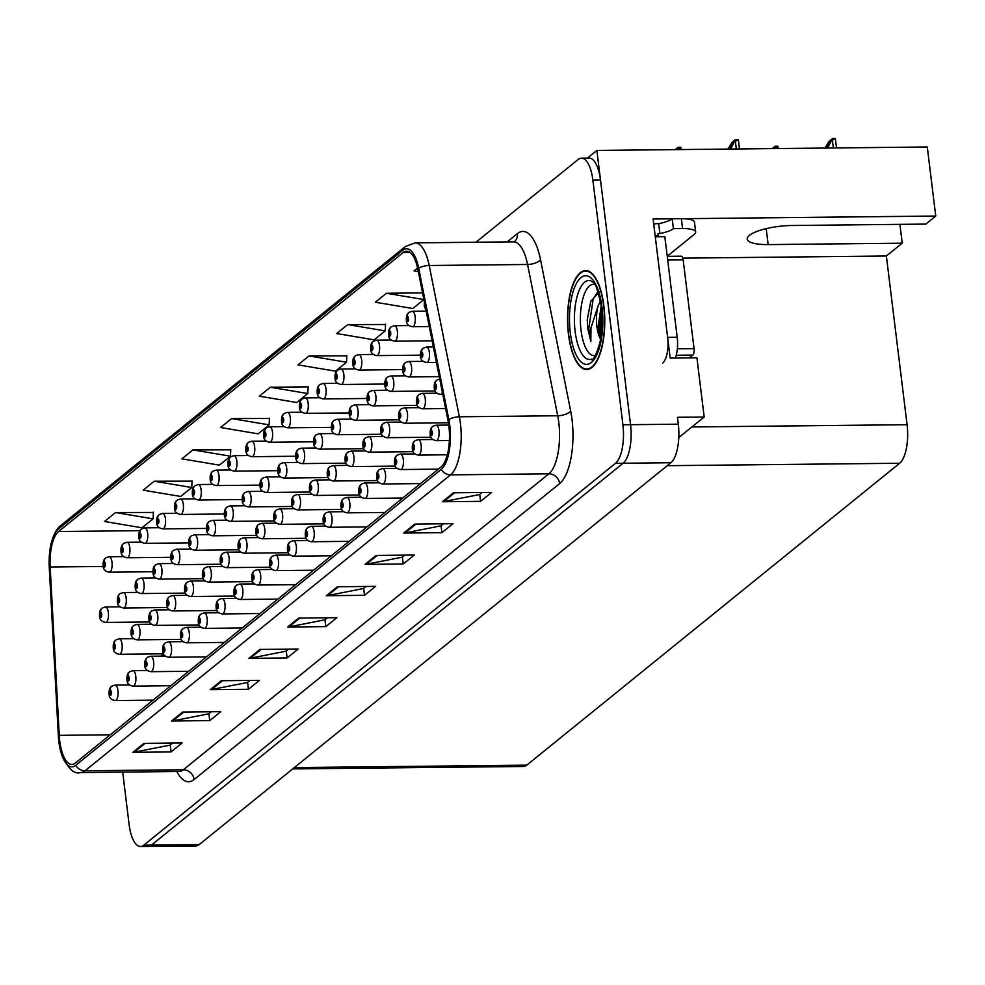 <?xml version="1.0" encoding="UTF-8"?>
<svg xmlns="http://www.w3.org/2000/svg" width="985" height="985" viewBox="0 0 985 985"><rect width="100%" height="100%" fill="white"/><g stroke="black" fill="none" stroke-linecap="round" stroke-linejoin="round"><path stroke-width="1.48" d="M935.75 216.035L653.104 219.002L670.182 358.097L696.912 357.814L704.189 417.012L677.446 417.283L678.296 424.19A30.917 11.635 -90.6 0 1 670.871 462.741L199.204 844.601A30.917 11.635 -90.6 0 1 195.892 845.93L148.144 846.423A30.917 11.635 -90.6 0 0 151.456 845.105L623.123 463.233A30.917 11.635 -90.6 0 0 630.548 424.695L596.873 150.446L927.267 146.987L935.75 216.035L925.801 224.088L791.731 225.503A32.985 8.73 173 0 0 749.388 235.366A32.985 8.73 173 0 0 747.209 239.059A32.985 8.73 173 0 0 768.152 244.588L902.211 243.184L886.377 256.014L907.087 424.707A30.917 11.635 89.4 0 1 899.662 463.245L526.741 765.16A30.917 11.635 89.4 0 1 523.429 766.49L292.705 768.903M704.189 417.012L678.788 437.562M596.873 150.446L587.429 158.093M886.377 256.014L682.802 258.144M899.908 224.371L902.211 243.184M603.842 305.732A49.472 18.616 -90.6 0 0 585.632 270.579A49.472 18.616 -90.6 0 0 568.468 334.371A49.472 18.616 -90.6 0 0 586.666 369.523A49.472 18.616 -90.6 0 0 603.842 305.732M448.877 425.939A32.985 12.411 89.4 0 1 440.96 467.05L75.414 762.993A32.985 12.411 89.4 0 1 71.88 764.409A32.985 12.411 89.4 0 1 59.248 735.352L50.161 567.015A32.985 12.411 89.4 0 1 58.571 531.531L403.062 252.628A32.985 12.411 89.4 0 1 406.596 251.212A32.985 12.411 89.4 0 1 417.874 269.311L448.027 420.607A32.985 12.411 89.4 0 1 448.877 425.939M449.751 425.237A35.411 13.322 -90.6 0 0 448.828 419.499L418.687 268.216A35.411 13.322 -90.6 0 0 402.779 250.301L58.275 529.204A35.411 13.322 -90.6 0 0 51.072 543.905A35.411 13.322 -90.6 0 0 49.25 567.298L58.349 735.635A35.411 13.322 -90.6 0 0 60.565 750.853A35.411 13.322 -90.6 0 0 75.697 765.32L441.243 469.377A35.411 13.322 -90.6 0 0 449.751 425.237M122.694 772.117L129.121 824.543A30.917 11.635 -90.6 0 0 140.51 846.509L148.144 846.423A30.917 11.635 -90.6 0 0 151.456 845.105L623.123 463.233A30.917 11.635 -90.6 0 0 630.548 424.695L600.505 180.046A30.917 11.635 -90.6 0 0 589.129 158.068L581.495 158.154A30.917 11.635 -90.6 0 0 578.183 159.472L475.952 242.236M172.56 743.084L170.023 745.14L134.169 752.195A8.249 7.326 -129 0 1 132.852 752.331L171.058 751.937L182.102 742.986L143.908 743.38L132.852 752.331M170.196 744.992L171.058 751.937M211.246 711.761L208.721 713.817L172.855 720.872A8.249 7.326 -129 0 1 171.55 721.008L209.743 720.614L220.8 711.663L182.607 712.057L171.55 721.008M208.894 713.669L209.743 720.614M249.944 680.438L247.407 682.482L211.553 689.549A8.249 7.326 -129 0 1 210.236 689.685L248.442 689.291L259.486 680.339L221.293 680.733L210.236 689.685M247.58 682.346L248.442 689.291M288.63 649.115L286.106 651.159L250.239 658.226A8.249 7.326 -129 0 1 248.934 658.362L287.127 657.955L298.184 649.016L259.991 649.411L248.934 658.362M286.278 651.023L287.127 657.955M482.096 492.488L479.56 494.544L443.706 501.599A8.249 7.326 -129 0 1 442.388 501.734L480.594 501.34L491.65 492.389L453.445 492.783L442.388 501.734M479.732 494.396L480.594 501.34M443.398 523.811L440.874 525.867L405.02 532.934A8.249 7.326 -129 0 1 403.702 533.057L441.896 532.663L452.952 523.712L414.759 524.106L403.702 533.057M441.046 525.719L441.896 532.663M404.712 555.134L402.175 557.19L366.321 564.257A8.249 7.326 -129 0 1 365.004 564.393L403.21 563.986L414.266 555.035L376.061 555.442L365.004 564.393M402.348 557.042L403.21 563.986M366.014 586.457L363.49 588.513L327.623 595.58A8.249 7.326 -129 0 1 326.318 595.716L364.512 595.309L375.568 586.358L337.375 586.764L326.318 595.716M363.662 588.365L364.512 595.309M327.328 617.792L324.791 619.836L288.937 626.903A8.249 7.326 -129 0 1 287.62 627.039L325.826 626.632L336.87 617.681L298.677 618.087L287.62 627.039M324.964 619.688L325.826 626.632M140.51 846.509A30.917 11.635 -90.6 0 0 143.81 845.179L615.49 463.319A30.917 11.635 -90.6 0 0 622.914 424.769L592.871 180.12A30.917 11.635 -90.6 0 0 581.495 158.154M230.749 449.813L192.949 449.899L181.893 458.85L219.396 465.142L230.453 456.19L230.773 449.492M192.063 481.136L154.263 481.222L143.207 490.173L180.698 496.465L191.755 487.513L192.075 480.828M153.364 512.459L115.565 512.545L104.508 521.496L142.012 527.788L153.069 518.836L153.389 512.151M346.831 355.844L309.031 355.917L297.975 364.869L335.466 371.16L346.523 362.221L346.843 355.523M385.517 324.521L347.717 324.594L336.661 333.546L374.165 339.837L385.221 330.886L385.541 324.2M386.415 293.271L375.359 302.223L412.85 308.514L423.907 299.563L386.415 293.271L422.577 292.89M417.603 268.019L414.045 270.9L418.342 271.614M269.447 418.49L231.647 418.563L220.591 427.515L258.082 433.819L269.139 424.867L269.459 418.169M270.333 387.24L259.277 396.192L296.78 402.496L307.837 393.544L308.157 386.846L270.333 387.24L307.837 393.544M309.031 355.917L346.523 362.221M347.717 324.594L385.221 330.886M231.647 418.563L269.139 424.867M192.949 449.899L230.453 456.19M154.263 481.222L191.755 487.513M115.565 512.545L153.069 518.836M675.587 149.621L676.461 148.821L676.239 149.609M678.049 149.72L680.66 147.233A5.159 1.367 -7 0 1 680.955 147.627L681.189 149.56M677.151 149.609L678.099 147.27L675.181 149.621M678.099 147.27L680.66 147.233M728.789 149.067L733.887 141.101M730.636 149.043L735.524 139.538L732.015 142.382L727.977 149.067M734.527 142L738.085 139.513A5.159 1.367 -7 0 1 738.381 139.895L739.501 148.957M733.69 141.101L729.823 149.055M735.524 139.538L738.085 139.513M772.597 148.6L773.274 147.812L773.25 148.6M436.786 380.185A5.159 4.506 46.8 0 0 436.454 380.456A5.159 4.506 46.8 0 0 435.21 384.261A2.573 0.973 -90.6 0 0 434.631 387.437A2.573 0.973 -90.6 0 0 435.85 389.161A2.573 0.973 -90.6 0 0 436.478 385.948A2.573 0.973 -90.6 0 0 435.296 384.199L435.567 387.733L435.21 384.261M435.296 384.199A5.159 4.629 -124.3 0 1 437.155 379.89L440.246 378.917M775.06 148.698L777.682 146.223A5.159 1.367 -7 0 1 777.978 146.605L778.212 148.55M774.161 148.587L775.121 146.248L772.203 148.612M775.121 146.248L777.682 146.223M825.812 148.045L830.909 140.079M827.659 148.033L832.547 138.516L829.025 141.36L824.987 148.058M831.537 140.99L835.108 138.491A5.159 1.367 -7 0 1 835.403 138.873L836.511 147.935M830.7 140.092L826.834 148.033M832.547 138.516L835.108 138.491M653.745 224.235A10.306 9.148 -129 0 1 656.761 223.669L658.669 223.657A20.611 5.454 173 0 0 672.201 218.805L673.408 228.668L682.58 228.569A20.611 5.454 -7 0 1 695.669 232.029A20.611 5.454 -7 0 1 694.302 234.331L667.239 256.248M673.408 228.668A20.611 5.454 -7 0 1 659.876 233.519L657.968 233.543L658.214 235.513A20.611 7.757 -90.6 0 0 659.187 236.72M672.201 218.805L681.361 218.707A20.611 5.454 -7 0 1 694.462 222.154L695.669 232.029M675.353 358.048A20.611 7.757 -90.6 0 0 677.188 337.276L664.826 236.659L655.284 236.757L667.633 337.387A20.611 7.757 89.4 0 1 662.683 363.083M655.136 235.55L658.214 235.513M658.669 223.657L659.876 233.519M408.873 312.553A5.159 4.506 46.8 0 0 408.541 312.824A5.159 4.506 46.8 0 0 407.298 316.628A2.573 0.973 -90.6 0 0 406.719 319.805A2.573 0.973 -90.6 0 0 407.938 321.529A2.573 0.973 -90.6 0 0 408.566 318.315A2.573 0.973 -90.6 0 0 407.384 316.567L407.655 320.088L407.298 316.628M407.384 316.567A5.159 4.629 -124.3 0 1 409.243 312.257L412.333 311.285A7.732 2.906 89.4 0 1 415.177 316.776A7.732 2.906 89.4 0 1 412.493 326.737C408.393 326.035 406.349 323.917 406.374 320.384C406.115 316.702 406.83 314.178 408.541 312.824M391.033 326.983A5.159 4.506 46.8 0 0 390.713 327.266A5.159 4.506 46.8 0 0 389.457 331.071A2.573 0.973 -90.6 0 0 388.878 334.247A2.573 0.973 -90.6 0 0 390.109 335.971A2.573 0.973 -90.6 0 0 390.725 332.758A2.573 0.973 -90.6 0 0 389.543 330.997L389.814 334.531L389.457 331.071M389.543 330.997A5.159 4.629 -124.3 0 1 391.414 326.7L394.492 325.715A7.732 2.906 89.4 0 1 397.349 331.206A7.732 2.906 89.4 0 1 394.665 341.179C390.552 340.465 388.509 338.348 388.546 334.826C388.275 331.132 389.001 328.621 390.713 327.266M373.192 341.426A5.159 4.506 46.8 0 0 372.872 341.696A5.159 4.506 46.8 0 0 371.628 345.501A2.573 0.973 -90.6 0 0 371.05 348.678A2.573 0.973 -90.6 0 0 372.268 350.401A2.573 0.973 -90.6 0 0 372.896 347.188A2.573 0.973 -90.6 0 0 371.702 345.44L371.985 348.973L371.628 345.501M371.702 345.44A5.159 4.629 -124.3 0 1 373.574 341.13L376.664 340.157A7.732 2.906 89.4 0 1 379.508 345.649A7.732 2.906 89.4 0 1 376.824 355.622C372.724 354.908 370.68 352.79 370.705 349.256C370.446 345.575 371.16 343.051 372.872 341.696M355.363 355.868A5.159 4.506 46.8 0 0 355.031 356.139A5.159 4.506 46.8 0 0 353.787 359.944A2.573 0.973 -90.6 0 0 353.209 363.12A2.573 0.973 -90.6 0 0 354.44 364.844A2.573 0.973 -90.6 0 0 355.056 361.63A2.573 0.973 -90.6 0 0 353.874 359.882L354.144 363.403L353.787 359.944M353.874 359.882A5.159 4.629 -124.3 0 1 355.745 355.573L358.823 354.6A7.732 2.906 89.4 0 1 361.667 360.091A7.732 2.906 89.4 0 1 358.996 370.052C354.883 369.35 352.839 367.233 352.876 363.699C352.605 360.017 353.332 357.493 355.031 356.139M423.07 348.345A5.159 4.506 46.8 0 0 422.737 348.616A5.159 4.506 46.8 0 0 421.494 352.421A2.573 0.973 -90.6 0 0 420.915 355.597A2.573 0.973 -90.6 0 0 422.146 357.321A2.573 0.973 -90.6 0 0 422.762 354.108A2.573 0.973 -90.6 0 0 421.58 352.359L421.851 355.881L421.494 352.421M421.58 352.359A5.159 4.629 -124.3 0 1 423.439 348.05L426.53 347.077A7.732 2.906 89.4 0 1 429.374 352.568A7.732 2.906 89.4 0 1 426.69 362.529C422.59 361.827 420.546 359.71 420.583 356.176C420.312 352.495 421.038 349.971 422.737 348.616M405.229 362.775A5.159 4.506 46.8 0 0 404.909 363.059A5.159 4.506 46.8 0 0 403.665 366.863A2.573 0.973 -90.6 0 0 403.087 370.04A2.573 0.973 -90.6 0 0 404.306 371.751A2.573 0.973 -90.6 0 0 404.921 368.55A2.573 0.973 -90.6 0 0 403.739 366.789L404.01 370.323L403.665 366.863M403.739 366.789A5.159 4.629 -124.3 0 1 405.611 362.492L408.701 361.507A7.732 2.906 89.4 0 1 411.545 366.999A7.732 2.906 89.4 0 1 408.861 376.972C404.749 376.258 402.717 374.14 402.742 370.619C402.483 366.925 403.197 364.413 404.909 363.059M387.4 377.218A5.159 4.506 46.8 0 0 387.068 377.489A5.159 4.506 46.8 0 0 385.825 381.293A2.573 0.973 -90.6 0 0 385.246 384.47A2.573 0.973 -90.6 0 0 386.477 386.194A2.573 0.973 -90.6 0 0 387.093 382.98A2.573 0.973 -90.6 0 0 385.911 381.232L386.182 384.766L385.825 381.293M385.911 381.232A5.159 4.629 -124.3 0 1 387.77 376.923L390.86 375.95A7.732 2.906 89.4 0 1 393.704 381.441A7.732 2.906 89.4 0 1 391.02 391.414C386.92 390.7 384.876 388.583 384.901 385.049C384.642 381.367 385.369 378.843 387.068 377.489M369.56 391.661A5.159 4.506 46.8 0 0 369.24 391.931A5.159 4.506 46.8 0 0 367.996 395.736A2.573 0.973 -90.6 0 0 367.417 398.913A2.573 0.973 -90.6 0 0 368.636 400.636A2.573 0.973 -90.6 0 0 369.252 397.423A2.573 0.973 -90.6 0 0 368.07 395.675L368.341 399.196L367.996 395.736M368.07 395.675A5.159 4.629 -124.3 0 1 369.941 391.365L373.032 390.392A7.732 2.906 89.4 0 1 375.876 395.884A7.732 2.906 89.4 0 1 373.192 405.845C369.079 405.143 367.048 403.025 367.073 399.491C366.802 395.81 367.528 393.286 369.24 391.931M418.945 394.628A5.159 4.506 46.8 0 0 418.625 394.899A5.159 4.506 46.8 0 0 417.369 398.703A2.573 0.973 -90.6 0 0 416.803 401.88A2.573 0.973 -90.6 0 0 418.022 403.604A2.573 0.973 -90.6 0 0 418.637 400.39A2.573 0.973 -90.6 0 0 417.455 398.642L417.726 402.163L417.369 398.703M417.455 398.642A5.159 4.629 -124.3 0 1 419.327 394.332L422.417 393.36A7.732 2.906 89.4 0 1 425.261 398.851A7.732 2.906 89.4 0 1 422.577 408.812C418.465 408.11 416.433 405.992 416.458 402.459C416.187 398.777 416.914 396.253 418.625 394.899M401.117 409.07A5.159 4.506 46.8 0 0 400.784 409.341A5.159 4.506 46.8 0 0 399.541 413.146A2.573 0.973 -90.6 0 0 398.962 416.323A2.573 0.973 -90.6 0 0 400.181 418.046A2.573 0.973 -90.6 0 0 400.809 414.833A2.573 0.973 -90.6 0 0 399.614 413.084L399.898 416.606L399.541 413.146M399.614 413.084A5.159 4.629 -124.3 0 1 401.486 408.775L404.576 407.79A7.732 2.906 89.4 0 1 407.421 413.294A7.732 2.906 89.4 0 1 404.737 423.254C400.636 422.553 398.593 420.435 398.617 416.901C398.359 413.22 399.073 410.696 400.784 409.341M383.276 423.501A5.159 4.506 46.8 0 0 382.956 423.784A5.159 4.506 46.8 0 0 381.7 427.588A2.573 0.973 -90.6 0 0 381.121 430.765A2.573 0.973 -90.6 0 0 382.352 432.477A2.573 0.973 -90.6 0 0 382.968 429.275A2.573 0.973 -90.6 0 0 381.786 427.515L382.057 431.048L381.7 427.588M381.786 427.515A5.159 4.629 -124.3 0 1 383.658 423.218L386.736 422.233A7.732 2.906 89.4 0 1 389.58 427.724A7.732 2.906 89.4 0 1 386.908 437.697C382.796 436.983 380.752 434.865 380.789 431.344C380.518 427.65 381.244 425.138 382.956 423.784M365.435 437.943A5.159 4.506 46.8 0 0 365.115 438.214A5.159 4.506 46.8 0 0 363.871 442.019A2.573 0.973 -90.6 0 0 363.293 445.195A2.573 0.973 -90.6 0 0 364.512 446.919A2.573 0.973 -90.6 0 0 365.139 443.706A2.573 0.973 -90.6 0 0 363.945 441.957L364.228 445.491L363.871 442.019M363.945 441.957A5.159 4.629 -124.3 0 1 365.817 437.648L368.907 436.675A7.732 2.906 89.4 0 1 371.751 442.166A7.732 2.906 89.4 0 1 369.067 452.14C364.955 451.425 362.923 449.308 362.948 445.774C362.689 442.093 363.403 439.569 365.115 438.214M595.346 355.487A35.669 13.421 89.4 0 1 581.039 330.295A35.669 13.421 89.4 0 1 594.595 284.431M599.323 291.597L590.729 301.422L587.257 319.829L587.823 328.707L590.852 341.549L590.963 327.98L598.08 305.953A23.295 8.767 -90.6 0 0 596.922 326.589A23.295 8.767 -90.6 0 0 600.099 338.384L600.357 339.062M603.657 305.879A48.954 18.419 89.4 0 1 586.666 369.006A48.954 18.419 89.4 0 1 568.64 334.223A48.954 18.419 89.4 0 1 585.632 271.097A48.954 18.419 89.4 0 1 603.657 305.879M598.08 305.953L600.542 300.893M600.099 338.384L598.141 326.577L601.195 305.707M689.328 357.9L692.824 355.068A5.159 1.933 -90.6 0 0 694.056 348.641L683.159 259.855A5.159 1.933 -90.6 0 0 681.263 256.199L667.251 256.346M590.852 341.549L588.784 328.707L593.142 299.095L597.563 292.077M601.564 334.888L600.912 328.571L601.958 310.583M587.257 319.829L590.84 301.102M600.887 339.246L599.397 328.596L601.429 306.052M432.661 426.468A5.159 4.506 46.8 0 0 432.329 426.751A5.159 4.506 46.8 0 0 431.085 430.556A2.573 0.973 -90.6 0 0 430.507 433.732A2.573 0.973 -90.6 0 0 431.738 435.444A2.573 0.973 -90.6 0 0 432.353 432.243A2.573 0.973 -90.6 0 0 431.171 430.482L431.442 434.016L431.085 430.556M431.171 430.482A5.159 4.629 -124.3 0 1 433.043 426.185L436.121 425.2A7.732 2.906 89.4 0 1 438.965 430.691A7.732 2.906 89.4 0 1 436.293 440.664C432.181 439.95 430.137 437.833 430.174 434.311C429.903 430.617 430.63 428.106 432.329 426.751M414.82 440.911A5.159 4.506 46.8 0 0 414.5 441.181A5.159 4.506 46.8 0 0 413.257 444.986A2.573 0.973 -90.6 0 0 412.678 448.163A2.573 0.973 -90.6 0 0 413.897 449.886A2.573 0.973 -90.6 0 0 414.513 446.673A2.573 0.973 -90.6 0 0 413.331 444.925L413.614 448.458L413.257 444.986M413.331 444.925A5.159 4.629 -124.3 0 1 415.202 440.615L418.293 439.642A7.732 2.906 89.4 0 1 421.137 445.134A7.732 2.906 89.4 0 1 418.453 455.107C414.34 454.393 412.309 452.275 412.333 448.741C412.075 445.06 412.789 442.536 414.5 441.181M396.992 455.353A5.159 4.506 46.8 0 0 396.66 455.624A5.159 4.506 46.8 0 0 395.416 459.429A2.573 0.973 -90.6 0 0 394.837 462.605A2.573 0.973 -90.6 0 0 396.068 464.329A2.573 0.973 -90.6 0 0 396.684 461.115A2.573 0.973 -90.6 0 0 395.502 459.367L395.773 462.888L395.416 459.429M395.502 459.367A5.159 4.629 -124.3 0 1 397.374 455.058L400.452 454.085A7.732 2.906 89.4 0 1 403.296 459.576A7.732 2.906 89.4 0 1 400.612 469.537C396.512 468.835 394.468 466.718 394.505 463.184C394.234 459.502 394.96 456.978 396.66 455.624M379.151 469.783A5.159 4.506 46.8 0 0 378.831 470.067A5.159 4.506 46.8 0 0 377.587 473.871A2.573 0.973 -90.6 0 0 377.009 477.048A2.573 0.973 -90.6 0 0 378.228 478.772A2.573 0.973 -90.6 0 0 378.843 475.558A2.573 0.973 -90.6 0 0 377.661 473.81L377.932 477.331L377.587 473.871M377.661 473.81A5.159 4.629 -124.3 0 1 379.533 469.5L382.623 468.515A7.732 2.906 89.4 0 1 385.467 474.007A7.732 2.906 89.4 0 1 382.783 483.98C378.671 483.278 376.639 481.148 376.664 477.627C376.405 473.933 377.12 471.421 378.831 470.067M361.323 484.226A5.159 4.506 46.8 0 0 360.99 484.497A5.159 4.506 46.8 0 0 359.747 488.314A2.573 0.973 -90.6 0 0 359.168 491.49A2.573 0.973 -90.6 0 0 360.399 493.202A2.573 0.973 -90.6 0 0 361.015 489.988A2.573 0.973 -90.6 0 0 359.833 488.24L360.104 491.774L359.747 488.314M359.833 488.24A5.159 4.629 -124.3 0 1 361.692 483.943L364.782 482.958A7.732 2.906 89.4 0 1 367.627 488.449A7.732 2.906 89.4 0 1 364.942 498.422C360.842 497.708 358.799 495.59 358.835 492.069C358.565 488.375 359.291 485.864 360.99 484.497M343.482 498.669A5.159 4.506 46.8 0 0 343.162 498.939A5.159 4.506 46.8 0 0 341.918 502.744A2.573 0.973 -90.6 0 0 341.339 505.921A2.573 0.973 -90.6 0 0 342.558 507.644A2.573 0.973 -90.6 0 0 343.174 504.431A2.573 0.973 -90.6 0 0 341.992 502.682L342.263 506.204L341.918 502.744M341.992 502.682A5.159 4.629 -124.3 0 1 343.863 498.373L346.954 497.4A7.732 2.906 89.4 0 1 349.798 502.892A7.732 2.906 89.4 0 1 347.114 512.853C343.002 512.151 340.97 510.033 340.995 506.499C340.724 502.818 341.45 500.294 343.162 498.939M325.653 513.111A5.159 4.506 46.8 0 0 325.321 513.382A5.159 4.506 46.8 0 0 324.077 517.187A2.573 0.973 -90.6 0 0 323.499 520.363A2.573 0.973 -90.6 0 0 324.718 522.087A2.573 0.973 -90.6 0 0 325.346 518.873A2.573 0.973 -90.6 0 0 324.163 517.125L324.434 520.646L324.077 517.187M324.163 517.125A5.159 4.629 -124.3 0 1 326.023 512.816L329.113 511.843A7.732 2.906 89.4 0 1 331.957 517.334A7.732 2.906 89.4 0 1 329.273 527.295C325.173 526.593 323.129 524.476 323.154 520.942C322.895 517.26 323.622 514.736 325.321 513.382M307.812 527.541A5.159 4.506 46.8 0 0 307.492 527.825A5.159 4.506 46.8 0 0 306.249 531.629A2.573 0.973 -90.6 0 0 305.67 534.806A2.573 0.973 -90.6 0 0 306.889 536.517A2.573 0.973 -90.6 0 0 307.505 533.316A2.573 0.973 -90.6 0 0 306.323 531.555L306.594 535.089L306.249 531.629M306.323 531.555A5.159 4.629 -124.3 0 1 308.194 527.258L311.285 526.273A7.732 2.906 89.4 0 1 314.129 531.765A7.732 2.906 89.4 0 1 311.445 541.738C307.332 541.024 305.301 538.906 305.325 535.384C305.054 531.691 305.781 529.179 307.492 527.825M289.984 541.984A5.159 4.506 46.8 0 0 289.652 542.255A5.159 4.506 46.8 0 0 288.408 546.059A2.573 0.973 -90.6 0 0 287.829 549.236A2.573 0.973 -90.6 0 0 289.048 550.96A2.573 0.973 -90.6 0 0 289.676 547.746A2.573 0.973 -90.6 0 0 288.482 545.998L288.765 549.531L288.408 546.059M288.482 545.998A5.159 4.629 -124.3 0 1 290.353 541.688L293.444 540.716A7.732 2.906 89.4 0 1 296.288 546.207A7.732 2.906 89.4 0 1 293.604 556.18C289.504 555.466 287.46 553.348 287.485 549.815C287.226 546.133 287.94 543.609 289.652 542.255M272.143 556.427A5.159 4.506 46.8 0 0 271.823 556.697A5.159 4.506 46.8 0 0 270.567 560.502A2.573 0.973 -90.6 0 0 269.988 563.679A2.573 0.973 -90.6 0 0 271.22 565.402A2.573 0.973 -90.6 0 0 271.835 562.189A2.573 0.973 -90.6 0 0 270.653 560.44L270.924 563.962L270.567 560.502M270.653 560.44A5.159 4.629 -124.3 0 1 272.525 556.131L275.603 555.158A7.732 2.906 89.4 0 1 278.447 560.65A7.732 2.906 89.4 0 1 275.775 570.611C271.663 569.909 269.619 567.791 269.656 564.257C269.385 560.576 270.112 558.052 271.823 556.697M254.302 570.869A5.159 4.506 46.8 0 0 253.982 571.14A5.159 4.506 46.8 0 0 252.739 574.944A2.573 0.973 -90.6 0 0 252.16 578.121A2.573 0.973 -90.6 0 0 253.379 579.845A2.573 0.973 -90.6 0 0 254.007 576.631A2.573 0.973 -90.6 0 0 252.813 574.883L253.096 578.404L252.739 574.944M252.813 574.883A5.159 4.629 -124.3 0 1 254.684 570.574L257.774 569.601A7.732 2.906 89.4 0 1 260.619 575.092A7.732 2.906 89.4 0 1 257.935 585.053C253.834 584.351 251.791 582.233 251.815 578.7C251.557 575.018 252.271 572.494 253.982 571.14M236.474 585.299A5.159 4.506 46.8 0 0 236.141 585.582A5.159 4.506 46.8 0 0 234.898 589.387A2.573 0.973 -90.6 0 0 234.319 592.564A2.573 0.973 -90.6 0 0 235.55 594.275A2.573 0.973 -90.6 0 0 236.166 591.074A2.573 0.973 -90.6 0 0 234.984 589.313L235.255 592.847L234.898 589.387M234.984 589.313A5.159 4.629 -124.3 0 1 236.856 585.016L239.934 584.031A7.732 2.906 89.4 0 1 242.778 589.523A7.732 2.906 89.4 0 1 240.106 599.496C235.994 598.781 233.95 596.664 233.987 593.142C233.716 589.449 234.442 586.937 236.141 585.582M218.633 599.742A5.159 4.506 46.8 0 0 218.313 600.013A5.159 4.506 46.8 0 0 217.069 603.817A2.573 0.973 -90.6 0 0 216.491 606.994A2.573 0.973 -90.6 0 0 217.71 608.718A2.573 0.973 -90.6 0 0 218.325 605.504A2.573 0.973 -90.6 0 0 217.143 603.756L217.414 607.289L217.069 603.817M217.143 603.756A5.159 4.629 -124.3 0 1 219.015 599.446L222.105 598.474A7.732 2.906 89.4 0 1 224.949 603.965A7.732 2.906 89.4 0 1 222.265 613.938C218.153 613.224 216.121 611.106 216.146 607.573C215.887 603.891 216.601 601.367 218.313 600.013M200.805 614.184A5.159 4.506 46.8 0 0 200.472 614.455A5.159 4.506 46.8 0 0 199.229 618.26A2.573 0.973 -90.6 0 0 198.65 621.437A2.573 0.973 -90.6 0 0 199.881 623.16A2.573 0.973 -90.6 0 0 200.497 619.947A2.573 0.973 -90.6 0 0 199.315 618.198L199.586 621.72L199.229 618.26M199.315 618.198A5.159 4.629 -124.3 0 1 201.174 613.889L204.264 612.916A7.732 2.906 89.4 0 1 207.109 618.408A7.732 2.906 89.4 0 1 204.424 628.368C200.324 627.667 198.28 625.549 198.317 622.015C198.047 618.334 198.773 615.81 200.472 614.455M182.964 628.615A5.159 4.506 46.8 0 0 182.644 628.898A5.159 4.506 46.8 0 0 181.4 632.702A2.573 0.973 -90.6 0 0 180.821 635.879A2.573 0.973 -90.6 0 0 182.04 637.603A2.573 0.973 -90.6 0 0 182.656 634.389A2.573 0.973 -90.6 0 0 181.474 632.641L181.745 636.162L181.4 632.702M181.474 632.641A5.159 4.629 -124.3 0 1 183.345 628.332L186.436 627.346A7.732 2.906 89.4 0 1 189.28 632.838A7.732 2.906 89.4 0 1 186.596 642.811C182.484 642.109 180.452 639.979 180.477 636.458C180.218 632.764 180.932 630.252 182.644 628.898M165.135 643.057A5.159 4.506 46.8 0 0 164.803 643.328A5.159 4.506 46.8 0 0 163.559 647.145A2.573 0.973 -90.6 0 0 162.981 650.322A2.573 0.973 -90.6 0 0 164.212 652.033A2.573 0.973 -90.6 0 0 164.827 648.82A2.573 0.973 -90.6 0 0 163.645 647.071L163.916 650.605L163.559 647.145M163.645 647.071A5.159 4.629 -124.3 0 1 165.505 642.774L168.595 641.789A7.732 2.906 89.4 0 1 171.439 647.28A7.732 2.906 89.4 0 1 168.755 657.254C164.655 656.539 162.611 654.422 162.636 650.9C162.377 647.207 163.104 644.695 164.803 643.328M147.294 657.5A5.159 4.506 46.8 0 0 146.974 657.771A5.159 4.506 46.8 0 0 145.731 661.575A2.573 0.973 -90.6 0 0 145.152 664.752A2.573 0.973 -90.6 0 0 146.371 666.476A2.573 0.973 -90.6 0 0 146.987 663.262A2.573 0.973 -90.6 0 0 145.805 661.514L146.076 665.035L145.731 661.575M145.805 661.514A5.159 4.629 -124.3 0 1 147.676 657.204L150.767 656.232A7.732 2.906 89.4 0 1 153.611 661.723A7.732 2.906 89.4 0 1 150.927 671.684C146.814 670.982 144.783 668.864 144.807 665.331C144.536 661.649 145.263 659.125 146.974 657.771M129.466 671.942A5.159 4.506 46.8 0 0 129.133 672.213A5.159 4.506 46.8 0 0 127.89 676.018A2.573 0.973 -90.6 0 0 127.311 679.194A2.573 0.973 -90.6 0 0 128.53 680.918A2.573 0.973 -90.6 0 0 129.158 677.705A2.573 0.973 -90.6 0 0 127.976 675.956L128.247 679.478L127.89 676.018M127.976 675.956A5.159 4.629 -124.3 0 1 129.835 671.647L132.926 670.674A7.732 2.906 89.4 0 1 135.77 676.166A7.732 2.906 89.4 0 1 133.086 686.126C128.986 685.425 126.942 683.307 126.966 679.773C126.708 676.092 127.422 673.568 129.133 672.213M111.625 686.373A5.159 4.506 46.8 0 0 111.305 686.656A5.159 4.506 46.8 0 0 110.049 690.46A2.573 0.973 -90.6 0 0 109.483 693.637A2.573 0.973 -90.6 0 0 110.702 695.348A2.573 0.973 -90.6 0 0 111.317 692.147A2.573 0.973 -90.6 0 0 110.135 690.386L110.406 693.92L110.049 690.46M110.135 690.386A5.159 4.629 -124.3 0 1 112.007 686.089L115.097 685.104A7.732 2.906 89.4 0 1 117.941 690.596A7.732 2.906 89.4 0 1 115.257 700.569C111.145 699.855 109.113 697.737 109.138 694.216C108.867 690.522 109.594 688.01 111.305 686.656M337.523 370.311A5.159 4.506 46.8 0 0 337.202 370.582A5.159 4.506 46.8 0 0 335.959 374.386A2.573 0.973 -90.6 0 0 335.38 377.563A2.573 0.973 -90.6 0 0 336.599 379.287A2.573 0.973 -90.6 0 0 337.215 376.073A2.573 0.973 -90.6 0 0 336.033 374.325L336.316 377.846L335.959 374.386M336.033 374.325A5.159 4.629 -124.3 0 1 337.904 370.015L340.995 369.043A7.732 2.906 89.4 0 1 343.839 374.534A7.732 2.906 89.4 0 1 341.155 384.495C337.042 383.793 335.011 381.675 335.035 378.142C334.777 374.46 335.491 371.936 337.202 370.582M319.694 384.741A5.159 4.506 46.8 0 0 319.362 385.024A5.159 4.506 46.8 0 0 318.118 388.829A2.573 0.973 -90.6 0 0 317.539 392.005A2.573 0.973 -90.6 0 0 318.771 393.717A2.573 0.973 -90.6 0 0 319.386 390.516A2.573 0.973 -90.6 0 0 318.204 388.755L318.475 392.289L318.118 388.829M318.204 388.755A5.159 4.629 -124.3 0 1 320.076 384.458L323.154 383.473A7.732 2.906 89.4 0 1 325.998 388.964A7.732 2.906 89.4 0 1 323.314 398.937C319.214 398.223 317.17 396.105 317.207 392.584C316.936 388.89 317.662 386.379 319.362 385.024M301.853 399.184A5.159 4.506 46.8 0 0 301.533 399.454A5.159 4.506 46.8 0 0 300.29 403.259A2.573 0.973 -90.6 0 0 299.711 406.436A2.573 0.973 -90.6 0 0 300.93 408.159A2.573 0.973 -90.6 0 0 301.545 404.946A2.573 0.973 -90.6 0 0 300.363 403.197L300.634 406.731L300.29 403.259M300.363 403.197A5.159 4.629 -124.3 0 1 302.235 398.888L305.325 397.915A7.732 2.906 89.4 0 1 308.17 403.407A7.732 2.906 89.4 0 1 305.485 413.38C301.373 412.666 299.341 410.548 299.366 407.014C299.108 403.333 299.822 400.809 301.533 399.454M284.025 413.626A5.159 4.506 46.8 0 0 283.692 413.897A5.159 4.506 46.8 0 0 282.449 417.702A2.573 0.973 -90.6 0 0 281.87 420.878A2.573 0.973 -90.6 0 0 283.101 422.602A2.573 0.973 -90.6 0 0 283.717 419.388A2.573 0.973 -90.6 0 0 282.535 417.64L282.806 421.161L282.449 417.702M282.535 417.64A5.159 4.629 -124.3 0 1 284.394 413.331L287.485 412.358A7.732 2.906 89.4 0 1 290.329 417.849A7.732 2.906 89.4 0 1 287.645 427.81C283.545 427.108 281.501 424.991 281.538 421.457C281.267 417.775 281.993 415.251 283.692 413.897M266.184 428.056A5.159 4.506 46.8 0 0 265.864 428.34A5.159 4.506 46.8 0 0 264.62 432.144A2.573 0.973 -90.6 0 0 264.042 435.321A2.573 0.973 -90.6 0 0 265.26 437.044A2.573 0.973 -90.6 0 0 265.876 433.831A2.573 0.973 -90.6 0 0 264.694 432.083L264.965 435.604L264.62 432.144M264.694 432.083A5.159 4.629 -124.3 0 1 266.566 427.773L269.656 426.788A7.732 2.906 89.4 0 1 272.5 432.28A7.732 2.906 89.4 0 1 269.816 442.253C265.704 441.551 263.672 439.421 263.697 435.899C263.426 432.206 264.152 429.694 265.864 428.34M248.355 442.499A5.159 4.506 46.8 0 0 248.023 442.782A5.159 4.506 46.8 0 0 246.779 446.587A2.573 0.973 -90.6 0 0 246.201 449.763A2.573 0.973 -90.6 0 0 247.42 451.475A2.573 0.973 -90.6 0 0 248.048 448.261A2.573 0.973 -90.6 0 0 246.866 446.513L247.136 450.046L246.779 446.587M246.866 446.513A5.159 4.629 -124.3 0 1 248.725 442.216L251.815 441.231A7.732 2.906 89.4 0 1 254.659 446.722A7.732 2.906 89.4 0 1 251.975 456.695C247.875 455.981 245.831 453.863 245.856 450.342C245.597 446.648 246.324 444.137 248.023 442.782M230.515 456.941A5.159 4.506 46.8 0 0 230.195 457.212A5.159 4.506 46.8 0 0 228.951 461.017A2.573 0.973 -90.6 0 0 228.372 464.194A2.573 0.973 -90.6 0 0 229.591 465.917A2.573 0.973 -90.6 0 0 230.207 462.704A2.573 0.973 -90.6 0 0 229.025 460.955L229.296 464.477L228.951 461.017M229.025 460.955A5.159 4.629 -124.3 0 1 230.896 456.646L233.987 455.673A7.732 2.906 89.4 0 1 236.831 461.165A7.732 2.906 89.4 0 1 234.147 471.125C230.034 470.424 228.003 468.306 228.027 464.772C227.757 461.091 228.483 458.567 230.195 457.212M212.686 471.384A5.159 4.506 46.8 0 0 212.354 471.655A5.159 4.506 46.8 0 0 211.11 475.459A2.573 0.973 -90.6 0 0 210.531 478.636A2.573 0.973 -90.6 0 0 211.75 480.36A2.573 0.973 -90.6 0 0 212.378 477.146A2.573 0.973 -90.6 0 0 211.196 475.398L211.467 478.919L211.11 475.459M211.196 475.398A5.159 4.629 -124.3 0 1 213.055 471.089L216.146 470.116A7.732 2.906 89.4 0 1 218.99 475.607A7.732 2.906 89.4 0 1 216.306 485.568C212.206 484.866 210.162 482.748 210.187 479.215C209.928 475.533 210.642 473.009 212.354 471.655M194.845 485.814A5.159 4.506 46.8 0 0 194.525 486.097A5.159 4.506 46.8 0 0 193.269 489.902A2.573 0.973 -90.6 0 0 192.691 493.079A2.573 0.973 -90.6 0 0 193.922 494.802A2.573 0.973 -90.6 0 0 194.537 491.589A2.573 0.973 -90.6 0 0 193.355 489.828L193.626 493.362L193.269 489.902M193.355 489.828A5.159 4.629 -124.3 0 1 195.227 485.531L198.305 484.546A7.732 2.906 89.4 0 1 201.162 490.037A7.732 2.906 89.4 0 1 198.477 500.011C194.365 499.296 192.321 497.179 192.358 493.657C192.087 489.964 192.814 487.452 194.525 486.097M351.731 406.103A5.159 4.506 46.8 0 0 351.399 406.374A5.159 4.506 46.8 0 0 350.155 410.179A2.573 0.973 -90.6 0 0 349.577 413.355A2.573 0.973 -90.6 0 0 350.795 415.079A2.573 0.973 -90.6 0 0 351.423 411.865A2.573 0.973 -90.6 0 0 350.241 410.117L350.512 413.638L350.155 410.179M350.241 410.117A5.159 4.629 -124.3 0 1 352.101 405.808L355.191 404.823A7.732 2.906 89.4 0 1 358.035 410.326A7.732 2.906 89.4 0 1 355.351 420.287C351.251 419.585 349.207 417.468 349.232 413.934C348.973 410.252 349.687 407.728 351.399 406.374M333.89 420.533A5.159 4.506 46.8 0 0 333.57 420.817A5.159 4.506 46.8 0 0 332.314 424.621A2.573 0.973 -90.6 0 0 331.736 427.798A2.573 0.973 -90.6 0 0 332.967 429.509A2.573 0.973 -90.6 0 0 333.583 426.296A2.573 0.973 -90.6 0 0 332.401 424.547L332.671 428.081L332.314 424.621M332.401 424.547A5.159 4.629 -124.3 0 1 334.272 420.25L337.35 419.265A7.732 2.906 89.4 0 1 340.207 424.757A7.732 2.906 89.4 0 1 337.523 434.73C333.41 434.016 331.366 431.898 331.403 428.377C331.132 424.683 331.859 422.171 333.57 420.817M316.062 434.976A5.159 4.506 46.8 0 0 315.729 435.247A5.159 4.506 46.8 0 0 314.486 439.051A2.573 0.973 -90.6 0 0 313.907 442.228A2.573 0.973 -90.6 0 0 315.126 443.952A2.573 0.973 -90.6 0 0 315.754 440.738A2.573 0.973 -90.6 0 0 314.56 438.99L314.843 442.511L314.486 439.051M314.56 438.99A5.159 4.629 -124.3 0 1 316.431 434.68L319.522 433.708A7.732 2.906 89.4 0 1 322.366 439.199A7.732 2.906 89.4 0 1 319.682 449.172C315.582 448.458 313.538 446.34 313.562 442.807C313.304 439.125 314.018 436.601 315.729 435.247M298.221 449.419A5.159 4.506 46.8 0 0 297.889 449.689A5.159 4.506 46.8 0 0 296.645 453.494A2.573 0.973 -90.6 0 0 296.066 456.671A2.573 0.973 -90.6 0 0 297.298 458.394A2.573 0.973 -90.6 0 0 297.913 455.181A2.573 0.973 -90.6 0 0 296.731 453.432L297.002 456.954L296.645 453.494M296.731 453.432A5.159 4.629 -124.3 0 1 298.603 449.123L301.681 448.15A7.732 2.906 89.4 0 1 304.525 453.642A7.732 2.906 89.4 0 1 301.853 463.603C297.741 462.901 295.697 460.783 295.734 457.249C295.463 453.568 296.19 451.044 297.889 449.689M280.38 463.849A5.159 4.506 46.8 0 0 280.06 464.132A5.159 4.506 46.8 0 0 278.817 467.937A2.573 0.973 -90.6 0 0 278.238 471.113A2.573 0.973 -90.6 0 0 279.457 472.837A2.573 0.973 -90.6 0 0 280.072 469.623A2.573 0.973 -90.6 0 0 278.89 467.863L279.174 471.396L278.817 467.937M278.89 467.863A5.159 4.629 -124.3 0 1 280.762 463.566L283.852 462.581A7.732 2.906 89.4 0 1 286.697 468.072A7.732 2.906 89.4 0 1 284.012 478.045C279.9 477.331 277.868 475.213 277.893 471.692C277.635 467.998 278.349 465.486 280.06 464.132M262.552 478.291A5.159 4.506 46.8 0 0 262.219 478.562A5.159 4.506 46.8 0 0 260.976 482.379A2.573 0.973 -90.6 0 0 260.397 485.556A2.573 0.973 -90.6 0 0 261.628 487.267A2.573 0.973 -90.6 0 0 262.244 484.054A2.573 0.973 -90.6 0 0 261.062 482.305L261.333 485.839L260.976 482.379M261.062 482.305A5.159 4.629 -124.3 0 1 262.933 478.008L266.012 477.023A7.732 2.906 89.4 0 1 268.856 482.515A7.732 2.906 89.4 0 1 266.172 492.488C262.072 491.774 260.028 489.656 260.065 486.122C259.794 482.441 260.52 479.917 262.219 478.562M244.711 492.734A5.159 4.506 46.8 0 0 244.391 493.005A5.159 4.506 46.8 0 0 243.147 496.809A2.573 0.973 -90.6 0 0 242.569 499.986A2.573 0.973 -90.6 0 0 243.787 501.71A2.573 0.973 -90.6 0 0 244.403 498.496A2.573 0.973 -90.6 0 0 243.221 496.748L243.492 500.269L243.147 496.809M243.221 496.748A5.159 4.629 -124.3 0 1 245.093 492.438L248.183 491.466A7.732 2.906 89.4 0 1 251.027 496.957A7.732 2.906 89.4 0 1 248.343 506.918C244.231 506.216 242.199 504.098 242.224 500.565C241.965 496.883 242.679 494.359 244.391 493.005M226.882 507.176A5.159 4.506 46.8 0 0 226.55 507.447A5.159 4.506 46.8 0 0 225.306 511.252A2.573 0.973 -90.6 0 0 224.728 514.429A2.573 0.973 -90.6 0 0 225.959 516.152A2.573 0.973 -90.6 0 0 226.575 512.939A2.573 0.973 -90.6 0 0 225.393 511.19L225.663 514.712L225.306 511.252M225.393 511.19A5.159 4.629 -124.3 0 1 227.252 506.881L230.342 505.908A7.732 2.906 89.4 0 1 233.186 511.4A7.732 2.906 89.4 0 1 230.502 521.361C226.402 520.659 224.358 518.541 224.395 515.007C224.124 511.326 224.851 508.802 226.55 507.447M209.042 521.607A5.159 4.506 46.8 0 0 208.721 521.89A5.159 4.506 46.8 0 0 207.478 525.694A2.573 0.973 -90.6 0 0 206.899 528.871A2.573 0.973 -90.6 0 0 208.118 530.583A2.573 0.973 -90.6 0 0 208.734 527.381A2.573 0.973 -90.6 0 0 207.552 525.621L207.823 529.154L207.478 525.694M207.552 525.621A5.159 4.629 -124.3 0 1 209.423 521.324L212.514 520.339A7.732 2.906 89.4 0 1 215.358 525.83A7.732 2.906 89.4 0 1 212.674 535.803C208.561 535.089 206.53 532.971 206.554 529.45C206.284 525.756 207.01 523.244 208.721 521.89M191.213 536.049A5.159 4.506 46.8 0 0 190.881 536.32A5.159 4.506 46.8 0 0 189.637 540.125A2.573 0.973 -90.6 0 0 189.058 543.301A2.573 0.973 -90.6 0 0 190.29 545.025A2.573 0.973 -90.6 0 0 190.905 541.812A2.573 0.973 -90.6 0 0 189.723 540.063L189.994 543.597L189.637 540.125M189.723 540.063A5.159 4.629 -124.3 0 1 191.582 535.754L194.673 534.781A7.732 2.906 89.4 0 1 197.517 540.273A7.732 2.906 89.4 0 1 194.833 550.246C190.733 549.531 188.689 547.414 188.714 543.88C188.455 540.199 189.182 537.675 190.881 536.32M347.606 452.386A5.159 4.506 46.8 0 0 347.274 452.657A5.159 4.506 46.8 0 0 346.031 456.461A2.573 0.973 -90.6 0 0 345.452 459.638A2.573 0.973 -90.6 0 0 346.683 461.362A2.573 0.973 -90.6 0 0 347.299 458.148A2.573 0.973 -90.6 0 0 346.117 456.4L346.388 459.921L346.031 456.461M346.117 456.4A5.159 4.629 -124.3 0 1 347.988 452.09L351.066 451.118A7.732 2.906 89.4 0 1 353.91 456.609A7.732 2.906 89.4 0 1 351.226 466.57C347.126 465.868 345.082 463.75 345.119 460.217C344.848 456.535 345.575 454.011 347.274 452.657M329.766 466.816A5.159 4.506 46.8 0 0 329.446 467.099A5.159 4.506 46.8 0 0 328.202 470.904A2.573 0.973 -90.6 0 0 327.623 474.081A2.573 0.973 -90.6 0 0 328.842 475.804A2.573 0.973 -90.6 0 0 329.458 472.591A2.573 0.973 -90.6 0 0 328.276 470.842L328.547 474.364L328.202 470.904M328.276 470.842A5.159 4.629 -124.3 0 1 330.147 466.533L333.238 465.548A7.732 2.906 89.4 0 1 336.082 471.039A7.732 2.906 89.4 0 1 333.398 481.012C329.286 480.311 327.254 478.181 327.279 474.659C327.02 470.965 327.734 468.454 329.446 467.099M311.937 481.259A5.159 4.506 46.8 0 0 311.605 481.53A5.159 4.506 46.8 0 0 310.361 485.346A2.573 0.973 -90.6 0 0 309.782 488.523A2.573 0.973 -90.6 0 0 311.014 490.235A2.573 0.973 -90.6 0 0 311.629 487.021A2.573 0.973 -90.6 0 0 310.447 485.273L310.718 488.806L310.361 485.346M310.447 485.273A5.159 4.629 -124.3 0 1 312.307 480.975L315.397 479.99A7.732 2.906 89.4 0 1 318.241 485.482A7.732 2.906 89.4 0 1 315.557 495.455C311.457 494.741 309.413 492.623 309.45 489.102C309.179 485.408 309.906 482.896 311.605 481.53M294.096 495.701A5.159 4.506 46.8 0 0 293.776 495.972A5.159 4.506 46.8 0 0 292.533 499.777A2.573 0.973 -90.6 0 0 291.954 502.953A2.573 0.973 -90.6 0 0 293.173 504.677A2.573 0.973 -90.6 0 0 293.789 501.463A2.573 0.973 -90.6 0 0 292.607 499.715L292.877 503.237L292.533 499.777M292.607 499.715A5.159 4.629 -124.3 0 1 294.478 495.406L297.568 494.433A7.732 2.906 89.4 0 1 300.413 499.924A7.732 2.906 89.4 0 1 297.729 509.885C293.616 509.183 291.585 507.066 291.609 503.532C291.351 499.851 292.065 497.327 293.776 495.972M276.268 510.144A5.159 4.506 46.8 0 0 275.935 510.415A5.159 4.506 46.8 0 0 274.692 514.219A2.573 0.973 -90.6 0 0 274.113 517.396A2.573 0.973 -90.6 0 0 275.344 519.12A2.573 0.973 -90.6 0 0 275.96 515.906A2.573 0.973 -90.6 0 0 274.778 514.158L275.049 517.679L274.692 514.219M274.778 514.158A5.159 4.629 -124.3 0 1 276.637 509.848L279.728 508.876A7.732 2.906 89.4 0 1 282.572 514.367A7.732 2.906 89.4 0 1 279.888 524.328C275.788 523.626 273.744 521.508 273.768 517.975C273.51 514.293 274.236 511.769 275.935 510.415M258.427 524.574A5.159 4.506 46.8 0 0 258.107 524.857A5.159 4.506 46.8 0 0 256.863 528.662A2.573 0.973 -90.6 0 0 256.285 531.838A2.573 0.973 -90.6 0 0 257.504 533.55A2.573 0.973 -90.6 0 0 258.119 530.349A2.573 0.973 -90.6 0 0 256.937 528.588L257.208 532.122L256.863 528.662M256.937 528.588A5.159 4.629 -124.3 0 1 258.809 524.291L261.899 523.306A7.732 2.906 89.4 0 1 264.743 528.797A7.732 2.906 89.4 0 1 262.059 538.77C257.947 538.056 255.915 535.938 255.94 532.417C255.669 528.723 256.396 526.212 258.107 524.857M240.599 539.017A5.159 4.506 46.8 0 0 240.266 539.288A5.159 4.506 46.8 0 0 239.023 543.092A2.573 0.973 -90.6 0 0 238.444 546.269A2.573 0.973 -90.6 0 0 239.663 547.992A2.573 0.973 -90.6 0 0 240.291 544.779A2.573 0.973 -90.6 0 0 239.109 543.03L239.38 546.564L239.023 543.092M239.109 543.03A5.159 4.629 -124.3 0 1 240.968 538.721L244.058 537.748A7.732 2.906 89.4 0 1 246.903 543.24A7.732 2.906 89.4 0 1 244.218 553.213C240.118 552.499 238.075 550.381 238.099 546.847C237.841 543.166 238.555 540.642 240.266 539.288M222.758 553.459A5.159 4.506 46.8 0 0 222.438 553.73A5.159 4.506 46.8 0 0 221.182 557.535A2.573 0.973 -90.6 0 0 220.603 560.711A2.573 0.973 -90.6 0 0 221.834 562.435A2.573 0.973 -90.6 0 0 222.45 559.221A2.573 0.973 -90.6 0 0 221.268 557.473L221.539 560.994L221.182 557.535M221.268 557.473A5.159 4.629 -124.3 0 1 223.139 553.164L226.23 552.191A7.732 2.906 89.4 0 1 229.074 557.682A7.732 2.906 89.4 0 1 226.39 567.643C222.278 566.941 220.234 564.824 220.271 561.29C220 557.608 220.726 555.084 222.438 553.73M204.929 567.902A5.159 4.506 46.8 0 0 204.597 568.173A5.159 4.506 46.8 0 0 203.353 571.977A2.573 0.973 -90.6 0 0 202.775 575.154A2.573 0.973 -90.6 0 0 203.994 576.878A2.573 0.973 -90.6 0 0 204.621 573.664A2.573 0.973 -90.6 0 0 203.427 571.916L203.71 575.437L203.353 571.977M203.427 571.916A5.159 4.629 -124.3 0 1 205.299 567.606L208.389 566.634A7.732 2.906 89.4 0 1 211.233 572.125A7.732 2.906 89.4 0 1 208.549 582.086C204.449 581.384 202.405 579.266 202.43 575.732C202.171 572.051 202.885 569.527 204.597 568.173M187.088 582.332A5.159 4.506 46.8 0 0 186.756 582.615A5.159 4.506 46.8 0 0 185.512 586.42A2.573 0.973 -90.6 0 0 184.934 589.596A2.573 0.973 -90.6 0 0 186.165 591.308A2.573 0.973 -90.6 0 0 186.781 588.107A2.573 0.973 -90.6 0 0 185.599 586.346L185.87 589.88L185.512 586.42M185.599 586.346A5.159 4.629 -124.3 0 1 187.47 582.049L190.548 581.064A7.732 2.906 89.4 0 1 193.392 586.555A7.732 2.906 89.4 0 1 190.721 596.528C186.608 595.814 184.564 593.696 184.601 590.175C184.33 586.481 185.057 583.97 186.756 582.615M177.004 500.257A5.159 4.506 46.8 0 0 176.684 500.528A5.159 4.506 46.8 0 0 175.441 504.332A2.573 0.973 -90.6 0 0 174.862 507.521A2.573 0.973 -90.6 0 0 176.081 509.233A2.573 0.973 -90.6 0 0 176.709 506.019A2.573 0.973 -90.6 0 0 175.515 504.271L175.798 507.804L175.441 504.332M175.515 504.271A5.159 4.629 -124.3 0 1 177.386 499.961L180.477 498.989A7.732 2.906 89.4 0 1 183.321 504.48A7.732 2.906 89.4 0 1 180.637 514.453C176.537 513.739 174.493 511.621 174.517 508.088C174.259 504.406 174.973 501.882 176.684 500.528M159.176 514.699A5.159 4.506 46.8 0 0 158.844 514.97A5.159 4.506 46.8 0 0 157.6 518.775A2.573 0.973 -90.6 0 0 157.021 521.952A2.573 0.973 -90.6 0 0 158.253 523.675A2.573 0.973 -90.6 0 0 158.868 520.462A2.573 0.973 -90.6 0 0 157.686 518.713L157.957 522.235L157.6 518.775M157.686 518.713A5.159 4.629 -124.3 0 1 159.558 514.404L162.636 513.431A7.732 2.906 89.4 0 1 165.48 518.923A7.732 2.906 89.4 0 1 162.808 528.883C158.696 528.182 156.652 526.064 156.689 522.53C156.418 518.849 157.144 516.325 158.844 514.97M141.335 529.142A5.159 4.506 46.8 0 0 141.015 529.413A5.159 4.506 46.8 0 0 139.772 533.217A2.573 0.973 -90.6 0 0 139.193 536.394A2.573 0.973 -90.6 0 0 140.412 538.118A2.573 0.973 -90.6 0 0 141.027 534.904A2.573 0.973 -90.6 0 0 139.845 533.156L140.116 536.677L139.772 533.217M139.845 533.156A5.159 4.629 -124.3 0 1 141.717 528.846L144.807 527.874A7.732 2.906 89.4 0 1 147.651 533.365A7.732 2.906 89.4 0 1 144.967 543.326C140.855 542.624 138.823 540.506 138.848 536.973C138.589 533.291 139.304 530.767 141.015 529.413M123.507 543.572A5.159 4.506 46.8 0 0 123.174 543.855A5.159 4.506 46.8 0 0 121.931 547.66A2.573 0.973 -90.6 0 0 121.352 550.837A2.573 0.973 -90.6 0 0 122.583 552.548A2.573 0.973 -90.6 0 0 123.199 549.347A2.573 0.973 -90.6 0 0 122.017 547.586L122.288 551.12L121.931 547.66M122.017 547.586A5.159 4.629 -124.3 0 1 123.888 543.289L126.966 542.304A7.732 2.906 89.4 0 1 129.811 547.795A7.732 2.906 89.4 0 1 127.127 557.769C123.026 557.054 120.983 554.937 121.02 551.415C120.749 547.722 121.475 545.21 123.174 543.855M105.666 558.015A5.159 4.506 46.8 0 0 105.346 558.286A5.159 4.506 46.8 0 0 104.102 562.09A2.573 0.973 -90.6 0 0 103.523 565.267A2.573 0.973 -90.6 0 0 104.742 566.991A2.573 0.973 -90.6 0 0 105.358 563.777A2.573 0.973 -90.6 0 0 104.176 562.029L104.447 565.562L104.102 562.09M104.176 562.029A5.159 4.629 -124.3 0 1 106.048 557.719L109.138 556.747A7.732 2.906 89.4 0 1 111.982 562.238A7.732 2.906 89.4 0 1 109.298 572.211C105.186 571.497 103.154 569.379 103.179 565.846C102.92 562.164 103.634 559.64 105.346 558.286M173.372 550.492A5.159 4.506 46.8 0 0 173.052 550.763A5.159 4.506 46.8 0 0 171.809 554.567A2.573 0.973 -90.6 0 0 171.23 557.744A2.573 0.973 -90.6 0 0 172.449 559.468A2.573 0.973 -90.6 0 0 173.065 556.254A2.573 0.973 -90.6 0 0 171.882 554.506L172.153 558.027L171.809 554.567M171.882 554.506A5.159 4.629 -124.3 0 1 173.754 550.196L176.844 549.224A7.732 2.906 89.4 0 1 179.689 554.715A7.732 2.906 89.4 0 1 177.004 564.676C172.892 563.974 170.861 561.856 170.885 558.323C170.614 554.641 171.341 552.117 173.052 550.763M155.544 564.934A5.159 4.506 46.8 0 0 155.211 565.205A5.159 4.506 46.8 0 0 153.968 569.01A2.573 0.973 -90.6 0 0 153.389 572.187A2.573 0.973 -90.6 0 0 154.608 573.91A2.573 0.973 -90.6 0 0 155.236 570.697A2.573 0.973 -90.6 0 0 154.054 568.948L154.325 572.47L153.968 569.01M154.054 568.948A5.159 4.629 -124.3 0 1 155.913 564.639L159.004 563.654A7.732 2.906 89.4 0 1 161.848 569.158A7.732 2.906 89.4 0 1 159.164 579.118C155.064 578.417 153.02 576.299 153.044 572.765C152.786 569.084 153.5 566.56 155.211 565.205M137.703 579.365A5.159 4.506 46.8 0 0 137.383 579.648A5.159 4.506 46.8 0 0 136.127 583.452A2.573 0.973 -90.6 0 0 135.548 586.629A2.573 0.973 -90.6 0 0 136.78 588.34A2.573 0.973 -90.6 0 0 137.395 585.127A2.573 0.973 -90.6 0 0 136.213 583.379L136.484 586.912L136.127 583.452M136.213 583.379A5.159 4.629 -124.3 0 1 138.085 579.082L141.163 578.096A7.732 2.906 89.4 0 1 144.019 583.588A7.732 2.906 89.4 0 1 141.335 593.561C137.223 592.847 135.179 590.729 135.216 587.208C134.945 583.514 135.671 581.002 137.383 579.648M119.862 593.807A5.159 4.506 46.8 0 0 119.542 594.078A5.159 4.506 46.8 0 0 118.298 597.883A2.573 0.973 -90.6 0 0 117.72 601.059A2.573 0.973 -90.6 0 0 118.939 602.783A2.573 0.973 -90.6 0 0 119.567 599.569A2.573 0.973 -90.6 0 0 118.372 597.821L118.656 601.342L118.298 597.883M118.372 597.821A5.159 4.629 -124.3 0 1 120.244 593.512L123.334 592.539A7.732 2.906 89.4 0 1 126.178 598.03A7.732 2.906 89.4 0 1 123.494 608.004C119.394 607.289 117.35 605.172 117.375 601.638C117.117 597.957 117.831 595.433 119.542 594.078M102.034 608.25A5.159 4.506 46.8 0 0 101.701 608.521A5.159 4.506 46.8 0 0 100.458 612.325A2.573 0.973 -90.6 0 0 99.879 615.502A2.573 0.973 -90.6 0 0 101.11 617.226A2.573 0.973 -90.6 0 0 101.726 614.012A2.573 0.973 -90.6 0 0 100.544 612.264L100.815 615.785L100.458 612.325M100.544 612.264A5.159 4.629 -124.3 0 1 102.415 607.954L105.494 606.982A7.732 2.906 89.4 0 1 108.338 612.473A7.732 2.906 89.4 0 1 105.666 622.434C101.553 621.732 99.51 619.614 99.547 616.081C99.276 612.399 100.002 609.875 101.701 608.521M169.248 596.775A5.159 4.506 46.8 0 0 168.927 597.045A5.159 4.506 46.8 0 0 167.684 600.85A2.573 0.973 -90.6 0 0 167.105 604.027A2.573 0.973 -90.6 0 0 168.324 605.75A2.573 0.973 -90.6 0 0 168.94 602.537A2.573 0.973 -90.6 0 0 167.758 600.788L168.041 604.322L167.684 600.85M167.758 600.788A5.159 4.629 -124.3 0 1 169.629 596.479L172.72 595.506A7.732 2.906 89.4 0 1 175.564 600.998A7.732 2.906 89.4 0 1 172.88 610.971C168.767 610.257 166.736 608.139 166.76 604.605C166.502 600.924 167.216 598.4 168.927 597.045M151.419 611.217A5.159 4.506 46.8 0 0 151.087 611.488A5.159 4.506 46.8 0 0 149.843 615.293A2.573 0.973 -90.6 0 0 149.264 618.469A2.573 0.973 -90.6 0 0 150.496 620.193A2.573 0.973 -90.6 0 0 151.111 616.979A2.573 0.973 -90.6 0 0 149.929 615.231L150.2 618.752L149.843 615.293M149.929 615.231A5.159 4.629 -124.3 0 1 151.801 610.922L154.879 609.949A7.732 2.906 89.4 0 1 157.723 615.44A7.732 2.906 89.4 0 1 155.039 625.401C150.939 624.699 148.895 622.582 148.932 619.048C148.661 615.366 149.388 612.842 151.087 611.488M133.578 625.647A5.159 4.506 46.8 0 0 133.258 625.931A5.159 4.506 46.8 0 0 132.015 629.735A2.573 0.973 -90.6 0 0 131.436 632.912A2.573 0.973 -90.6 0 0 132.655 634.636A2.573 0.973 -90.6 0 0 133.27 631.422A2.573 0.973 -90.6 0 0 132.089 629.674L132.359 633.195L132.015 629.735M132.089 629.674A5.159 4.629 -124.3 0 1 133.96 625.364L137.05 624.379A7.732 2.906 89.4 0 1 139.895 629.871A7.732 2.906 89.4 0 1 137.21 639.844C133.098 639.142 131.067 637.012 131.091 633.49C130.833 629.797 131.547 627.285 133.258 625.931M115.75 640.09A5.159 4.506 46.8 0 0 115.417 640.361A5.159 4.506 46.8 0 0 114.174 644.178A2.573 0.973 -90.6 0 0 113.595 647.354A2.573 0.973 -90.6 0 0 114.826 649.066A2.573 0.973 -90.6 0 0 115.442 645.852A2.573 0.973 -90.6 0 0 114.26 644.104L114.531 647.637L114.174 644.178M114.26 644.104A5.159 4.629 -124.3 0 1 116.119 639.807L119.21 638.822A7.732 2.906 89.4 0 1 122.054 644.313A7.732 2.906 89.4 0 1 119.37 654.286C115.27 653.572 113.226 651.454 113.263 647.933C112.992 644.239 113.718 641.728 115.417 640.361M766.195 228.631L768.152 244.588M678.296 424.19L622.914 424.769M670.871 462.741L615.49 463.319M199.204 844.601L143.81 845.179M526.741 765.16L294.318 767.598M899.662 463.245L667.227 465.683M907.087 424.707L691.889 426.961M507.164 241.916L517.384 233.642A51.528 19.392 89.4 0 1 540.531 259.72L570.672 411.004A51.528 19.392 89.4 0 1 559.64 483.586L194.094 779.529A10.306 9.148 51 0 0 183.333 769.765L548.879 473.822A41.222 15.514 -90.6 0 0 558.778 422.43A41.222 15.514 -90.6 0 0 557.707 415.756L527.566 264.473A41.222 15.514 -90.6 0 0 513.456 241.842L514.318 241.756M194.094 779.529A51.528 19.392 89.4 0 1 176.832 771.55M178.913 771.538A41.222 15.514 -90.6 0 0 183.333 769.765L84.981 770.799A41.222 15.514 89.4 0 1 80.561 772.56L179.627 771.477M402.779 250.301A10.306 9.148 51 0 1 405.414 246.496L415.104 242.876A41.222 15.514 89.4 0 1 429.201 265.494L459.355 416.79A41.222 15.514 89.4 0 1 460.426 423.464A41.222 15.514 89.4 0 1 450.527 474.856A10.306 9.148 -129 0 1 441.243 469.377M448.828 419.499A10.306 4.272 168.7 0 1 459.355 416.79L557.707 415.756A10.306 4.272 -11.3 0 0 570.672 411.004M58.275 529.204A10.306 9.148 -129 0 1 60.922 525.399L405.414 246.496M540.531 259.72A10.306 4.272 -11.3 0 1 527.566 264.473L429.201 265.494A10.306 4.272 168.7 0 0 418.687 268.216M75.697 765.32A10.306 9.148 51 0 0 84.981 770.799L450.527 474.856L548.879 473.822A10.306 9.148 51 0 1 559.64 483.586M592.871 180.12L600.505 180.046M514.441 241.657A10.306 9.148 51 0 0 517.384 233.642M58.571 531.531L139.993 530.669M50.161 567.015L103.277 566.461M59.248 735.352L110.221 734.81M161.86 653.843L161.983 656.108M403.062 252.628L410.154 252.554M288.937 626.903L299.846 618.075M327.623 595.58L338.532 586.752M366.321 564.257L377.23 555.429M405.02 532.934L415.916 524.094M443.706 501.599L454.614 492.771M250.239 658.226L261.148 649.398M211.553 689.549L222.462 680.721M172.855 720.872L183.764 712.044M134.169 752.195L145.078 743.367M424.646 303.257A2.573 0.973 -90.6 0 0 424.56 305.362A2.573 0.973 -90.6 0 0 425.421 307.185M730.993 146.913L730.808 145.398M736.337 148.981L735.475 141.988M442.376 392.264A7.732 2.906 89.4 0 1 440.406 394.382C436.306 393.668 434.262 391.55 434.286 388.016C434.028 384.335 434.742 381.811 436.454 380.456M828.016 145.891L827.831 144.376M833.347 147.972L832.497 140.978M677.188 337.276L667.633 337.387M681.361 218.707L682.58 228.569M411.631 311.519A7.732 2.906 89.4 0 1 412.333 311.285L426.209 311.137M393.791 325.961A7.732 2.906 89.4 0 1 394.492 325.715L409.021 325.567M375.962 340.404A7.732 2.906 89.4 0 1 376.664 340.157L391.193 340.01M358.121 354.834A7.732 2.906 89.4 0 1 358.823 354.6L373.352 354.44M425.828 347.311A7.732 2.906 89.4 0 1 426.53 347.077L433.363 347.003M407.987 361.754A7.732 2.906 89.4 0 1 408.701 361.507L423.218 361.36M390.159 376.196A7.732 2.906 89.4 0 1 390.86 375.95L405.389 375.802M372.318 390.626A7.732 2.906 89.4 0 1 373.032 390.392L387.548 390.232M421.703 393.594A7.732 2.906 89.4 0 1 422.417 393.36L436.934 393.2M403.875 408.036A7.732 2.906 89.4 0 1 404.576 407.79L419.105 407.642M386.034 422.479A7.732 2.906 89.4 0 1 386.736 422.233L401.264 422.085M368.205 436.909A7.732 2.906 89.4 0 1 368.907 436.675L383.424 436.527M575.141 331.452A39.486 14.861 89.4 0 1 591.098 280.959L593.216 282.633C595.112 281.895 597.92 290.292 601.65 307.8C606.957 338.027 591.271 365.398 591.911 359.02A39.486 14.861 89.4 0 1 575.141 331.452M601.995 307.221A44.325 16.671 89.4 0 1 591.357 362.468A44.325 16.671 89.4 0 1 570.303 332.881A44.325 16.671 89.4 0 1 580.941 277.635A44.325 16.671 89.4 0 1 601.995 307.221M683.159 259.855L667.695 260.015M694.056 348.641L677.335 348.825M692.824 355.068L676.227 355.24M435.419 425.446A7.732 2.906 89.4 0 1 436.121 425.2L448.766 425.064M417.578 439.876A7.732 2.906 89.4 0 1 418.293 439.642L432.809 439.495M399.75 454.319A7.732 2.906 89.4 0 1 400.452 454.085L414.981 453.925M381.909 468.762A7.732 2.906 89.4 0 1 382.623 468.515L397.14 468.367M364.081 483.204A7.732 2.906 89.4 0 1 364.782 482.958L379.311 482.81M346.24 497.634A7.732 2.906 89.4 0 1 346.954 497.4L361.47 497.253M328.411 512.077A7.732 2.906 89.4 0 1 329.113 511.843L343.642 511.683M310.57 526.519A7.732 2.906 89.4 0 1 311.285 526.273L325.801 526.125M292.742 540.962A7.732 2.906 89.4 0 1 293.444 540.716L307.973 540.568M274.901 555.392A7.732 2.906 89.4 0 1 275.603 555.158L290.132 554.998M257.073 569.835A7.732 2.906 89.4 0 1 257.774 569.601L272.291 569.441M239.232 584.277A7.732 2.906 89.4 0 1 239.934 584.031L254.462 583.883M221.391 598.708A7.732 2.906 89.4 0 1 222.105 598.474L236.622 598.326M203.563 613.15A7.732 2.906 89.4 0 1 204.264 612.916L218.793 612.756M185.722 627.593A7.732 2.906 89.4 0 1 186.436 627.346L200.952 627.199M167.893 642.035A7.732 2.906 89.4 0 1 168.595 641.789L183.124 641.641M150.052 656.466A7.732 2.906 89.4 0 1 150.767 656.232L165.283 656.084M132.224 670.908A7.732 2.906 89.4 0 1 132.926 670.674L147.454 670.514M114.383 685.351A7.732 2.906 89.4 0 1 115.097 685.104L129.614 684.957M340.281 369.276A7.732 2.906 89.4 0 1 340.995 369.043L355.511 368.882M322.452 383.719A7.732 2.906 89.4 0 1 323.154 383.473L337.683 383.325M304.611 398.149A7.732 2.906 89.4 0 1 305.325 397.915L319.842 397.768M286.783 412.592A7.732 2.906 89.4 0 1 287.485 412.358L302.013 412.198M268.942 427.034A7.732 2.906 89.4 0 1 269.656 426.788L284.173 426.64M251.113 441.477A7.732 2.906 89.4 0 1 251.815 441.231L266.344 441.083M233.273 455.907A7.732 2.906 89.4 0 1 233.987 455.673L248.503 455.526M215.444 470.35A7.732 2.906 89.4 0 1 216.146 470.116L230.675 469.956M197.603 484.792A7.732 2.906 89.4 0 1 198.305 484.546L212.834 484.398M354.489 405.069A7.732 2.906 89.4 0 1 355.191 404.823L369.72 404.675M336.648 419.512A7.732 2.906 89.4 0 1 337.35 419.265L351.879 419.117M318.82 433.942A7.732 2.906 89.4 0 1 319.522 433.708L334.05 433.56M300.979 448.384A7.732 2.906 89.4 0 1 301.681 448.15L316.21 447.99M283.151 462.827A7.732 2.906 89.4 0 1 283.852 462.581L298.369 462.433M265.31 477.269A7.732 2.906 89.4 0 1 266.012 477.023L280.54 476.875M247.469 491.7A7.732 2.906 89.4 0 1 248.183 491.466L262.7 491.306M229.64 506.142A7.732 2.906 89.4 0 1 230.342 505.908L244.871 505.748M211.8 520.585A7.732 2.906 89.4 0 1 212.514 520.339L227.03 520.191M193.971 535.027A7.732 2.906 89.4 0 1 194.673 534.781L209.202 534.633M350.364 451.352A7.732 2.906 89.4 0 1 351.066 451.118L365.595 450.958M332.524 465.794A7.732 2.906 89.4 0 1 333.238 465.548L347.754 465.4M314.695 480.237A7.732 2.906 89.4 0 1 315.397 479.99L329.926 479.843M296.854 494.667A7.732 2.906 89.4 0 1 297.568 494.433L312.085 494.273M279.026 509.11A7.732 2.906 89.4 0 1 279.728 508.876L294.256 508.716M261.185 523.552A7.732 2.906 89.4 0 1 261.899 523.306L276.416 523.158M243.357 537.995A7.732 2.906 89.4 0 1 244.058 537.748L258.587 537.601M225.516 552.425A7.732 2.906 89.4 0 1 226.23 552.191L240.746 552.031M207.687 566.867A7.732 2.906 89.4 0 1 208.389 566.634L222.918 566.473M189.846 581.31A7.732 2.906 89.4 0 1 190.548 581.064L205.077 580.916M179.775 499.235A7.732 2.906 89.4 0 1 180.477 498.989L195.005 498.841M161.934 513.665A7.732 2.906 89.4 0 1 162.636 513.431L177.165 513.271M144.093 528.108A7.732 2.906 89.4 0 1 144.807 527.874L159.324 527.714M126.265 542.55A7.732 2.906 89.4 0 1 126.966 542.304L141.495 542.156M108.424 556.993A7.732 2.906 89.4 0 1 109.138 556.747L123.654 556.599M176.13 549.458A7.732 2.906 89.4 0 1 176.844 549.224L191.361 549.064M158.302 563.9A7.732 2.906 89.4 0 1 159.004 563.654L173.532 563.506M140.461 578.343A7.732 2.906 89.4 0 1 141.163 578.096L155.692 577.949M122.632 592.773A7.732 2.906 89.4 0 1 123.334 592.539L137.863 592.391M104.792 607.216A7.732 2.906 89.4 0 1 105.494 606.982L120.022 606.822M172.018 595.74A7.732 2.906 89.4 0 1 172.72 595.506L187.236 595.359M154.177 610.183A7.732 2.906 89.4 0 1 154.879 609.949L169.408 609.789M136.336 624.625A7.732 2.906 89.4 0 1 137.05 624.379L151.567 624.231M118.508 639.068A7.732 2.906 89.4 0 1 119.21 638.822L133.738 638.674M51.072 543.905C53.473 534.584 56.761 528.416 60.922 525.399M60.565 750.853C66.783 767.5 73.444 774.739 80.561 772.56M415.104 242.876L513.456 241.842M426.062 310.386L424.215 305.941L424.4 302.026M442.794 394.357L440.406 394.382M429.288 326.564L412.493 326.737M432.119 340.785L394.665 341.179M420.496 355.154L376.824 355.622M402.668 369.597L358.996 370.052M436.429 362.431L426.69 362.529M439.273 376.652L408.861 376.972M435.124 390.946L391.02 391.414M417.283 405.389L373.192 405.845M445.626 408.578L422.577 408.812M448.421 422.799L404.737 423.254M430.999 437.229L386.908 437.697M413.171 451.672L369.067 452.14M586.666 369.006L589.338 368.981M585.632 271.097L588.316 271.072M449.394 440.529L436.293 440.664M447.313 454.799L418.453 455.107M438.374 469.143L400.612 469.537M420.546 483.586L382.783 483.98M402.705 498.028L364.942 498.422M384.876 512.459L347.114 512.853M367.036 526.901L329.273 527.295M349.207 541.344L311.445 541.738M331.366 555.774L293.604 556.18M313.538 570.216L275.775 570.611M295.697 584.659L257.935 585.053M277.868 599.102L240.106 599.496M260.028 613.532L222.265 613.938M242.187 627.974L204.424 628.368M224.358 642.417L186.596 642.811M206.518 656.86L168.755 657.254M188.689 671.29L150.927 671.684M170.848 685.732L133.086 686.126M153.02 700.175L115.257 700.569M384.827 384.039L341.155 384.495M366.986 398.482L323.314 398.937M349.158 412.912L305.485 413.38M331.317 427.355L287.645 427.81M313.489 441.797L269.816 442.253M295.648 456.24L251.975 456.695M277.819 470.67L234.147 471.125M259.978 485.112L216.306 485.568M242.15 499.555L198.477 500.011M399.454 419.832L355.351 420.287M381.614 434.262L337.523 434.73M363.785 448.704L319.682 449.172M345.944 463.147L301.853 463.603M328.116 477.577L284.012 478.045M310.275 492.02L266.172 492.488M292.447 506.462L248.343 506.918M274.606 520.905L230.502 521.361M256.765 535.335L212.674 535.803M238.936 549.778L194.833 550.246M395.33 466.114L351.226 466.57M377.501 480.545L333.398 481.012M359.66 494.987L315.557 495.455M341.82 509.43L297.729 509.885M323.991 523.872L279.888 524.328M306.15 538.303L262.059 538.77M288.322 552.745L244.218 553.213M270.481 567.188L226.39 567.643M252.652 581.63L208.549 582.086M234.812 596.06L190.721 596.528M224.309 513.985L180.637 514.453M206.481 528.428L162.808 528.883M188.64 542.87L144.967 543.326M170.799 557.313L127.127 557.769M152.97 571.743L109.298 572.211M221.096 564.22L177.004 564.676M203.267 578.663L159.164 579.118M185.426 593.093L141.335 593.561M167.598 607.536L123.494 608.004M149.757 621.978L105.666 622.434M216.983 610.503L172.88 610.971M199.142 624.946L155.039 625.401M181.314 639.376L137.21 639.844M163.473 653.818L119.37 654.286"/></g></svg>
